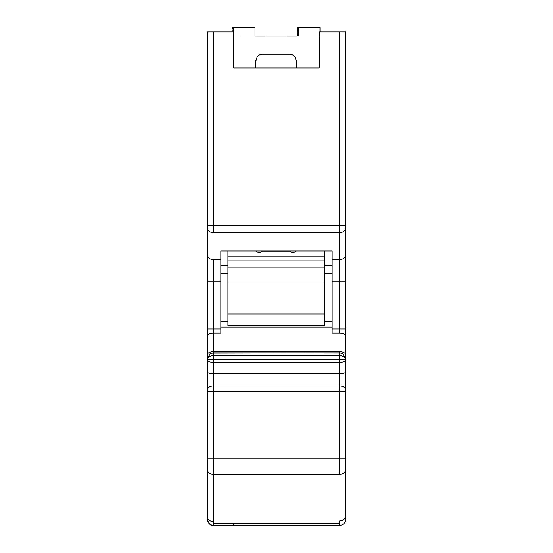 <?xml version="1.0" encoding="UTF-8"?>
<svg xmlns="http://www.w3.org/2000/svg" width="553" height="553" viewBox="0 0 553 553"><rect width="100%" height="100%" fill="white"/><g stroke="black" fill="none" stroke-linecap="round" stroke-linejoin="round"><path stroke-width="0.83" d="M345.701 507.481L345.701 513.315M345.701 458.783L345.701 359.657L339.687 359.657L339.687 458.783L345.701 458.783L345.701 515.714C345.342 518.873 343.337 520.608 339.687 520.926L339.687 525.35A6.021 6.021 0 0 0 345.701 519.329L345.701 515.714L345.701 519.329A6.021 6.021 0 0 1 339.687 525.35L213.313 525.35A6.021 6.021 -179.9 0 1 209.069 523.601M345.701 359.657L345.701 31.894L319.226 31.894L319.226 67.998L233.774 67.998L233.774 31.894L207.299 31.894L207.299 336.224L207.299 329.014L220.834 329.014L220.834 333.086L213.313 333.086A6.021 3.138 180 0 0 207.299 336.224L207.299 358.51L210.375 353.657L213.313 352.897L341.242 353.097M345.701 336.224A6.021 3.138 180 0 0 339.687 333.086L332.166 333.086L332.166 329.014L345.701 329.014M220.834 329.014L220.834 250.938L332.166 250.938L332.166 329.014M296.526 67.998L255.604 67.998L255.604 60.215L256.205 60.215C256.592 56.586 258.597 54.581 262.226 54.201L289.903 54.201C293.532 54.581 295.544 56.586 295.924 60.215L296.526 60.215L296.526 67.998M332.166 281.138L345.701 281.138L345.701 354.874A6.021 3.138 -0 0 0 339.687 351.743L339.687 352.897L342.625 353.657L345.701 358.51C345.362 357.445 343.358 356.374 339.687 355.303L339.687 359.657L213.313 359.657L213.313 362.312L339.687 362.312A6.021 2.046 0 0 0 345.701 360.273M211.585 353.146L339.687 352.897L339.687 355.303L213.313 355.303L213.313 359.657L207.299 359.657L207.299 516.398A6.021 5.212 -0 0 0 213.313 521.61L213.313 474.412L339.687 474.412A6.021 5.212 180 0 0 345.701 469.2M339.687 351.743L213.313 351.743L213.313 352.897L339.687 352.897A6.021 6.021 -0 0 1 340.261 352.925M220.834 321.348L227.926 321.348L220.834 321.348M324.21 321.348L332.166 321.348L324.21 321.348M342.514 353.602L339.687 352.897L213.313 352.897L213.313 355.303C209.642 356.374 207.638 357.445 207.299 358.51L207.299 382.13M207.299 391.31L345.701 391.31L345.701 470.838M345.701 479.845L345.701 498.467M339.687 31.894L339.687 225.755L345.701 225.755L345.701 227.366A6.021 5.364 180 0 1 339.687 232.73L339.687 225.755L213.313 225.755L213.313 232.73L339.687 232.73L339.687 259.682L332.166 259.682M345.701 249.735L345.701 254.318A6.021 5.364 180 0 1 339.687 259.682L339.687 333.086M345.701 370.088L345.701 371.685A6.021 2.046 0 0 1 339.687 373.724L213.313 373.724L213.313 458.783L339.687 458.783L339.687 474.412M324.21 250.938L324.21 256.848L227.926 256.848L227.926 250.938M324.21 325.62L324.21 256.848M255.604 67.998L255.604 60.215M233.774 36.076L297.127 36.111L297.127 30.809L298.33 30.809M233.338 31.894L233.338 27.65L255.002 27.65L255.002 36.111L319.226 36.076M296.035 250.938A3.608 2.986 -0 0 1 292.917 252.424A3.608 2.986 -0 0 1 289.883 251.055L289.793 250.938M262.336 250.938L262.253 251.055A3.608 2.986 -0 0 1 259.212 252.424A3.608 2.986 -0 0 1 256.094 250.938M319.993 31.894L319.993 27.65L298.33 27.65L298.33 36.111M227.926 256.848L227.926 325.634L324.21 325.634M212.739 352.925A6.021 6.021 0.3 0 1 213.299 352.897M213.064 525.343A6.021 6.021 0 0 0 213.313 525.35C210.97 526.186 208.965 524.196 207.299 519.391A6.021 6.021 -179.9 0 1 207.299 519.329L207.299 513.315M213.313 521.61L213.313 525.35C209.684 524.97 207.679 522.958 207.299 519.329L207.299 516.398M207.299 458.783L207.299 469.2A6.021 5.212 180 0 0 213.313 474.412L213.313 458.783L207.299 458.783M207.299 358.51L207.299 329.014M233.338 27.65L232.136 27.65L232.136 30.809L233.338 30.809M298.33 27.65L297.127 27.65L297.127 30.809M298.33 33.871L297.127 33.871M232.136 31.894L232.136 30.809M220.834 259.682L213.313 259.682A6.021 5.364 180 0 1 207.299 254.318M213.313 31.894L213.313 225.755L207.299 225.755M207.299 390.079A6.021 4.092 -0 0 1 213.313 385.987L339.687 385.987A6.021 4.092 0 0 1 345.701 390.079M233.774 525.35L233.774 523.739L339.687 523.739M233.774 523.739L213.313 523.739M207.299 360.273A6.021 2.046 -0 0 0 213.313 362.312L213.313 373.724A6.021 2.046 0 0 1 207.299 371.685M220.834 273.355L227.926 273.355M324.21 273.355L332.166 273.355M220.834 327.113L332.166 327.113M213.313 259.682L213.313 351.743A6.021 3.138 0 0 0 207.299 354.881M220.834 265.647L227.926 265.647M324.21 265.647L332.166 265.647M289.883 251.055L262.253 251.055M227.926 260.912L324.21 260.912M227.926 282.03L324.21 282.03M227.926 313.986L324.21 313.986M213.313 232.73A6.021 5.364 180 0 1 207.299 227.366M207.299 281.138L220.834 281.138M232.136 28.106L233.338 28.106M297.127 28.106L298.33 28.106M227.926 267.12L324.21 267.12M213.313 352.897L209.836 353.989"/></g></svg>
